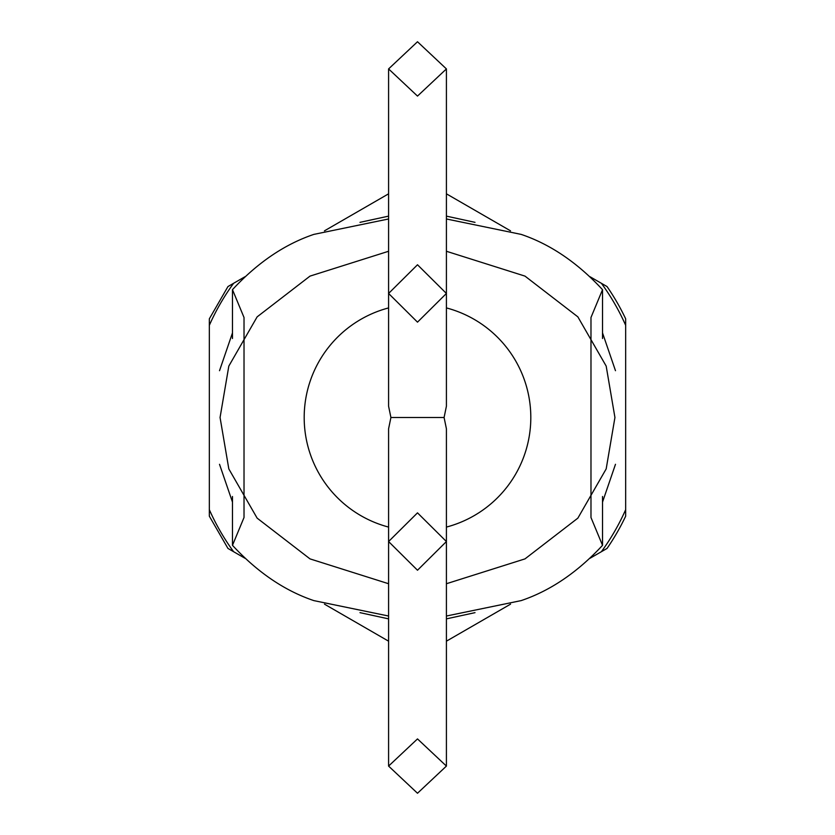 <?xml version="1.0" encoding="UTF-8"?>
<svg xmlns="http://www.w3.org/2000/svg" width="835" height="835" viewBox="0 0 835 835"><rect width="100%" height="100%" fill="white"/><g stroke="black" fill="none" stroke-linecap="round" stroke-linejoin="round"><path stroke-width="1.25" d="M446.412 307.917A113.341 113.341 0 0 1 446.412 527.083M388.588 527.083A113.341 113.341 0 0 1 388.588 307.917M417.5 41.75L446.412 68.919L417.5 96.088L388.588 68.919L417.5 41.75M417.5 738.912L446.412 766.081L417.5 793.25L388.588 766.081L417.5 738.912M417.5 264.768L446.412 293.461L417.5 322.153L388.588 293.461L417.5 264.768M388.588 68.919L388.588 406.217L390.916 417.5L444.084 417.5L446.412 406.217L446.412 68.919M417.5 512.847L446.412 541.539L417.5 570.232L388.588 541.539L417.5 512.847M446.412 766.081L446.412 428.783L444.084 417.5M446.412 216.129L475.011 222.35M602.526 332.894L615.478 370.688M615.478 464.302L602.526 502.106M475.011 612.65L446.412 618.871M446.412 641.176L510.55 604.154M590.074 558.239L607.045 548.438A230.376 230.376 0 0 0 625.666 516.176L625.666 318.824A230.376 230.376 0 0 0 607.045 286.562L590.074 276.761M510.529 230.846L446.412 193.824M446.412 583.728L524.996 558.886L577.862 518.138L606.179 468.915L614.936 417.5L606.179 366.085L577.862 316.862L524.996 276.114L446.412 251.272M388.588 251.272L310.004 276.114L257.138 316.862L228.821 366.085L220.064 417.5L228.821 468.915L257.138 518.138L310.004 558.886L388.588 583.728M388.588 218.979L313.835 234.395C284.62 244.269 257.493 262.691 232.474 289.661L244.018 317.488L244.018 517.512L232.474 545.328C257.493 572.309 284.62 590.731 313.835 600.605L388.588 616.021M446.412 616.021L521.165 600.605C550.38 590.731 577.507 572.309 602.526 545.338L590.982 517.512L590.982 317.488L602.526 289.672C577.507 262.691 550.38 244.269 521.165 234.395L446.412 218.979M390.916 417.5L388.588 428.783L388.588 766.081M602.526 545.338L602.526 496.491M602.526 338.499L602.526 289.672M232.474 289.661L232.474 338.509M232.474 496.501L232.474 545.328M388.588 618.871L359.989 612.65M232.474 502.106L219.521 464.312M219.521 370.698L232.474 332.894M359.989 222.35L388.588 216.129M388.588 193.824L324.45 230.846M244.926 276.761L227.955 286.562L209.334 318.824L209.334 516.176L227.955 548.438L244.926 558.239M324.471 604.154L388.588 641.176M601.409 551.695A227.663 227.663 0 0 0 625.666 509.674M625.666 325.326A227.663 227.663 0 0 0 601.409 283.305M233.591 283.305A227.663 227.663 0 0 0 209.334 325.326M209.334 509.674A227.663 227.663 0 0 0 233.591 551.695"/></g></svg>
